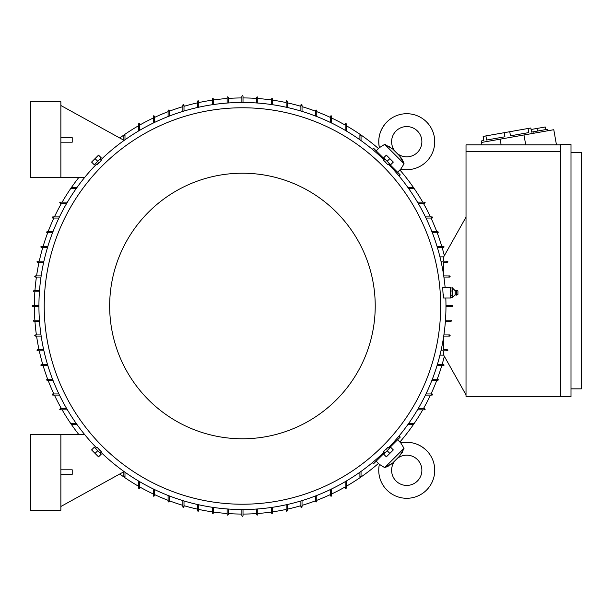 <?xml version="1.0" encoding="UTF-8"?>
<svg xmlns="http://www.w3.org/2000/svg" width="612" height="612" viewBox="0 0 612 612"><rect width="100%" height="100%" fill="white"/><g stroke="black" fill="none" stroke-linecap="round" stroke-linejoin="round"><path stroke-width="0.92" d="M389.836 465.25L392.59 463.093L384.688 467.637L379.386 464.34A27.991 27.991 0 0 0 426.533 490.09A27.991 27.991 0 0 0 400.791 442.943L403.805 447.938M396.041 480.994A15.132 15.132 0 0 1 395.39 460.293L396.737 458.939A15.132 15.132 0 0 1 417.445 459.597A15.132 15.132 0 0 1 417.445 480.994A15.132 15.132 0 0 1 396.041 480.994M385.69 467.254L387.381 466.543M387.909 466.298L388.628 465.931M399.521 456.162L392.881 462.794M401.732 453.331L402.313 452.314M403.691 449.269L399.537 456.147M379.386 464.34L376.196 461.15L384.757 452.589M384.688 467.637L404.081 448.244M389.033 448.305L397.593 439.745L400.791 442.943C410.652 441.091 419.235 443.616 426.533 450.501M381.544 455.795L380.909 455.16M391.611 444.465L392.246 445.1M376.196 461.15L373.519 463.819L372.364 462.664M399.108 435.912L400.271 437.075L397.593 439.745M361.042 471.401L361.042 476.802L360.476 477.368M360.797 477.268L360.154 476.335M412.779 423.703L413.712 424.353M413.811 424.032L413.245 424.598L407.844 424.598M408.655 423.458L413.245 423.458M359.91 476.802L359.91 472.204M346.285 481.04L346.285 488.147L345.719 488.72M346.002 488.644L345.443 487.657M243.01 509.521L243.01 515.763L242.444 516.337L241.878 515.763L241.878 509.521M228.261 509.031L228.261 514.631L227.695 515.197L227.128 514.631L227.128 508.947M257.767 508.947L257.767 514.631L257.201 515.197L256.635 514.631L256.635 509.031M272.524 507.287L272.524 513.116L271.95 513.682M272.034 513.682L271.873 512.558M287.273 504.525L287.273 510.844L286.707 511.418M286.829 511.403L286.584 510.293M302.03 500.608L302.03 507.065L301.464 507.631M301.617 507.608L301.303 506.522M316.779 495.46L316.779 501.389L316.213 501.955M316.412 501.924L316.014 500.861M331.536 488.988L331.536 495.712L330.97 496.286M331.207 496.233L330.725 495.2M345.153 488.147L345.153 481.705M330.404 495.712L330.404 489.539M315.647 501.389L315.647 495.904M300.89 507.065L300.89 500.953M286.141 510.844L286.141 504.778M271.384 513.116L271.384 507.455M124.741 476.335L124.098 477.268M124.42 477.368L123.854 476.802L123.854 471.401M139.452 487.657L138.893 488.644M139.169 488.72L138.603 488.147L138.603 481.04M154.163 495.2L153.689 496.233M153.926 496.286L153.36 495.712L153.36 488.988M168.881 500.861L168.476 501.924M168.675 501.955L168.109 501.389L168.109 495.46M183.592 506.522L183.271 507.608M183.432 507.631L182.866 507.065L182.866 500.608M198.303 510.293L198.066 511.403M198.189 511.418L197.615 510.844L197.615 504.525M213.022 512.558L212.861 513.682M212.938 513.682L212.372 513.116L212.372 507.287M60.863 434.619L60.863 510.278L30.6 510.278L30.6 434.619L84.716 434.619M60.863 474.338L72.216 474.338L72.216 469.802L60.863 469.802M123.854 471.745L60.863 506.499M213.504 507.455L213.504 513.116M198.755 504.778L198.755 510.844M183.998 500.953L183.998 507.065M169.249 495.904L169.249 501.389M154.492 489.539L154.492 495.712M139.735 481.705L139.735 488.147M124.986 472.204L124.986 476.802M77.051 424.598L71.642 424.598L71.076 424.032M71.176 424.353L72.109 423.703M71.642 423.458L76.24 423.458M424.101 408.992L425.088 409.558M425.164 409.275L424.598 409.841L417.483 409.841M431.651 394.281L432.676 394.763M432.73 394.518L432.164 395.092L425.432 395.092M437.305 379.57L438.368 379.968M438.406 379.769L437.84 380.335L431.911 380.335M442.966 364.851L444.052 365.173M444.075 365.012L443.509 365.578L437.052 365.578M443.7 355.144L439.952 355.144M466.023 394.901L443.7 355.182L443.7 350.829M560.592 396.415L466.023 396.415L466.023 144.845L560.592 144.845M560.592 151.654L466.023 151.654M560.592 396.79L560.592 144.47L570.996 144.47L570.996 396.79L560.592 396.79M570.996 388.85L581.4 388.85L581.4 152.411L570.996 152.411M555.107 144.845L556.415 144.616L553.784 129.713L481.506 142.458L481.927 144.845M481.881 142.389L481.621 140.905L483.855 140.508L483.136 136.407L485.905 135.918L530.818 128L531.545 132.1L533.779 131.702L534.039 133.194M528.049 128.489L528.768 132.59L510.469 135.818L509.75 131.718M504.204 132.697L504.923 136.79L486.632 140.018L485.905 135.918M528.768 132.59L510.469 135.818M533.779 131.702L547.189 129.339L547.449 130.83M532.662 131.901L531.545 132.1M531.078 129.492L545.238 126.998L545.697 129.606M537.045 128.444L537.504 131.044M500.134 139.176L501.136 144.845M523.979 134.969L525.723 144.845M443.7 261.171L443.7 256.818L466.023 217.099M447.862 261.714L447.701 262.135M443.7 262.303L447.296 262.303L443.7 262.303L443.7 275.691M443.738 275.928L449.774 275.966M450.08 276.249L449.56 275.928M449.56 277.06L443.899 277.06L449.56 277.06M445.972 305.434L452.276 305.434M452.719 305.748L452.214 306.566L445.972 306.566M451.075 320.183L445.475 320.183L451.075 320.183L451.641 320.757L451.075 321.323L445.391 321.323M443.899 334.94L449.56 334.94L443.899 334.94M443.738 336.072L449.56 336.072L450.134 335.537M450.126 335.59L449.001 335.43M443.7 349.697L447.296 349.697L443.7 349.697L443.7 336.309M447.594 350.737L447.862 350.278M440.969 261.171L447.296 261.171L447.862 261.737M447.846 261.622L446.737 261.86M450.126 276.41L449.001 276.57M452.214 305.434L452.781 306M446.737 350.14L447.846 350.378M443.7 256.856L439.952 256.856M447.296 350.829L440.969 350.829M437.396 364.446L443.509 364.446M432.347 379.203L437.832 379.203M425.983 393.952L432.164 393.952M418.157 408.709L424.598 408.709M437.052 246.422L443.509 246.422L444.075 246.988M444.052 246.827L442.966 247.149M431.911 231.665L437.832 231.665L438.406 232.231M438.368 232.032L437.305 232.43M425.432 216.908L432.164 216.908L432.73 217.482M432.676 217.237L431.651 217.719M417.483 202.159L424.598 202.159L425.164 202.725M425.088 202.442L424.101 203.008M372.364 149.336L373.519 148.18L376.196 150.85L379.386 147.66L384.688 144.363L392.59 148.907L399.537 155.853L404.081 163.756L400.791 169.057L397.593 172.255L400.271 174.925L399.108 176.088M392.246 166.9L391.611 167.535M380.909 156.84L381.544 156.205M397.593 172.255L389.033 163.695M384.757 159.411L376.196 150.85M404.081 163.756L384.688 144.363L384.39 144.639M386.945 121.91A27.991 27.991 0 0 0 379.386 147.66L379.386 147.66C377.543 137.792 380.06 129.209 386.945 121.91A27.991 27.991 0 0 1 426.533 121.91A27.991 27.991 0 0 1 400.791 169.057L400.791 169.057M417.445 152.403A15.132 15.132 0 0 1 396.737 153.061L395.39 151.707A15.132 15.132 0 0 1 396.041 131.006A15.132 15.132 0 0 1 417.445 131.006A15.132 15.132 0 0 1 417.445 152.403M403.706 162.761L402.987 161.063M402.742 160.543L402.382 159.816M401.694 158.607L399.238 155.563M389.775 146.712L388.758 146.138M385.721 144.753L384.688 144.363M407.844 187.402L413.245 187.402L413.811 187.968M413.712 187.647L412.779 188.297M360.154 135.665L360.797 134.732M360.476 134.632L361.042 135.198L361.042 140.599M359.91 139.796L359.91 135.198M413.245 188.542L408.655 188.542M424.598 203.291L418.157 203.291M432.164 218.048L425.983 218.048M437.832 232.797L432.347 232.797M443.509 247.554L437.396 247.554M345.443 124.343L346.002 123.356M345.719 123.28L346.285 123.854L346.285 130.96M330.725 116.8L331.207 115.767M330.97 115.714L331.536 116.288L331.536 123.012M316.014 111.139L316.412 110.076M316.213 110.045L316.779 110.611L316.779 116.54M301.303 105.478L301.617 104.392M301.464 104.369L302.03 104.935L302.03 111.392M286.584 101.707L286.829 100.597M286.707 100.582L287.273 101.156L287.273 107.475M271.873 99.442L272.034 98.318M271.95 98.318L272.524 98.884L272.524 104.713M256.635 102.969L256.635 97.369L257.201 96.803L257.767 97.369L257.767 103.053M241.878 102.479L241.878 96.237L242.444 95.663L243.01 96.237L243.01 102.479M227.128 103.053L227.128 97.369L227.695 96.803L228.261 97.369L228.261 102.969M271.384 104.545L271.384 98.884M286.141 107.222L286.141 101.156M300.89 111.047L300.89 104.935M315.647 116.096L315.647 110.611M330.404 122.461L330.404 116.288M345.153 130.295L345.153 123.854M212.372 104.713L212.372 98.884L212.938 98.318M212.861 98.318L213.022 99.442M197.615 107.475L197.615 101.156L198.189 100.582M198.066 100.597L198.303 101.707M182.866 111.392L182.866 104.935L183.432 104.369M183.271 104.392L183.592 105.478M168.109 116.54L168.109 110.611L168.675 110.045M168.476 110.076L168.881 111.139M153.36 123.012L153.36 116.288L153.926 115.714M153.689 115.767L154.163 116.8M138.603 130.96L138.603 123.854L139.169 123.28M138.893 123.356L139.452 124.343M60.863 177.381L60.863 101.722L30.6 101.722L30.6 177.381L84.716 177.381M60.863 142.198L72.216 142.198L72.216 137.662L60.863 137.662M123.854 140.255L60.863 105.501M123.854 140.599L123.854 135.198L124.42 134.632M124.098 134.732L124.741 135.665M72.109 188.297L71.176 187.647M71.076 187.968L71.642 187.402L77.051 187.402M154.492 116.288L154.492 122.461M169.249 110.611L169.249 116.096M183.998 104.935L183.998 111.047M198.755 101.156L198.755 107.222M213.504 98.884L213.504 104.545M76.24 188.542L71.642 188.542M124.986 135.198L124.986 139.796M139.735 123.854L139.735 130.295M39.42 291.817L33.813 291.817L33.247 291.243L33.813 290.677L39.497 290.677M60.787 203.008L59.8 202.442M59.731 202.725L60.297 202.159L67.404 202.159M53.244 217.719L52.219 217.237M52.165 217.482L52.731 216.908L59.456 216.908M47.583 232.43L46.527 232.032M46.489 232.231L47.055 231.665L52.984 231.665M41.93 247.149L40.836 246.827M40.813 246.988L41.379 246.422L47.835 246.422M38.151 261.86L37.041 261.622M37.034 261.737L37.6 261.171L43.919 261.171M35.894 276.57L34.769 276.41M34.762 276.494L35.328 275.928L41.157 275.928M38.923 306.566L32.681 306.566L32.115 306L32.681 305.434L38.923 305.434M39.497 321.323L33.813 321.323L33.247 320.757L33.813 320.183L39.42 320.183M40.989 277.06L35.328 277.06M43.666 262.303L37.6 262.303M47.499 247.554L41.379 247.554M52.54 232.797L47.055 232.797M58.905 218.048L52.731 218.048M66.739 203.291L60.297 203.291M388.482 447.754A203.521 203.521 0 0 0 445.811 298.013M445.123 287.418A203.521 203.521 0 0 0 388.482 164.245M384.206 159.962A203.521 203.521 0 0 0 100.689 159.962M96.413 164.245A203.521 203.521 0 0 0 96.413 447.754M443.509 298.013L450.508 298.013L450.508 287.418L442.805 287.418L442.866 290.815C443.356 298.457 443.593 299.719 443.57 294.609M100.031 159.304L101.202 160.474L99.144 162.7C96.336 165.408 96.268 165.347 98.945 162.501M389.14 163.588L387.97 164.758L385.751 162.7C383.036 159.885 383.104 159.824 385.942 162.501M440.671 306A198.227 198.227 0 0 0 242.444 107.773A198.227 198.227 0 0 0 44.217 306A198.227 198.227 0 0 0 242.444 504.227A198.227 198.227 0 0 0 440.671 306M452.398 290.991L450.891 290.991L450.891 287.969L450.508 288.665M455.183 290.708L456.223 290.256L456.223 295.175L455.183 294.716L455.183 290.708L452.398 287.969L450.891 287.969M452.352 287.793L452.352 291.167M452.352 295.634L452.352 297.562M455.183 294.716L452.398 297.463L450.891 297.463L450.508 296.759M452.352 290.715L452.352 296.017M456.674 295.129L457.921 294.418L457.921 291.014L456.674 290.302L456.674 295.129L456.223 295.175M452.398 295.741L450.891 295.741L450.891 290.991M450.891 297.463L450.891 295.741M94.653 164.36L100.804 158.21M97.729 161.285L101.21 157.804L98.532 155.134L91.578 162.088L94.256 164.766L97.729 161.285L95.059 158.607M384.084 158.21L390.234 164.36M387.159 161.285L390.64 164.766L393.317 162.088L386.356 155.134L383.686 157.804L387.159 161.285L389.836 158.607M375.225 306A132.781 132.781 0 0 0 242.444 173.219A132.781 132.781 0 0 0 109.663 306A132.781 132.781 0 0 0 242.444 438.781A132.781 132.781 0 0 0 375.225 306M100.689 452.038A203.521 203.521 0 0 0 384.206 452.038M95.755 448.412L96.918 447.242L99.144 449.3C101.86 452.115 101.791 452.176 98.945 449.499M384.864 452.696L383.693 451.526L385.751 449.3C388.559 446.592 388.62 446.653 385.942 449.499M390.234 447.64L384.084 453.79M387.159 450.715L383.686 454.196L386.356 456.866L393.317 449.912L390.64 447.234L387.159 450.715L389.836 453.393M100.804 453.79L94.653 447.64M97.729 450.715L94.256 447.234L91.578 449.912L98.532 456.866L101.21 454.196L97.729 450.715L95.059 453.393M60.297 408.709L66.739 408.709M59.8 409.558L60.787 408.992M67.404 409.841L60.297 409.841L59.731 409.275M52.731 393.952L58.905 393.952M52.219 394.763L53.244 394.281M59.456 395.092L52.731 395.092L52.165 394.518M47.055 379.203L52.54 379.203M46.527 379.968L47.583 379.57M52.984 380.335L47.055 380.335L46.489 379.769M41.379 364.446L47.499 364.446M40.836 365.173L41.93 364.851M47.835 365.578L41.379 365.578L40.813 365.012M37.6 349.697L43.666 349.697M37.041 350.378L38.151 350.14M43.919 350.829L37.6 350.829L37.034 350.263M35.328 334.94L40.989 334.94M34.769 335.59L35.894 335.43M41.157 336.072L35.328 336.072L34.762 335.506M243.01 514.065A208.065 208.065 0 0 0 256.635 513.583M257.767 513.499A208.065 208.065 0 0 0 271.384 512.037M272.524 511.877A208.065 208.065 0 0 0 286.141 509.421M287.273 509.176A208.065 208.065 0 0 0 300.89 505.688M302.03 505.351A208.065 208.065 0 0 0 315.647 500.761M316.779 500.333A208.065 208.065 0 0 0 330.404 494.557M331.536 494.022A208.065 208.065 0 0 0 345.153 486.945M346.285 486.295A208.065 208.065 0 0 0 360.445 477.368M361.019 476.97A208.065 208.065 0 0 0 378.476 463.429M399.881 442.032A208.065 208.065 0 0 0 413.421 424.567M413.811 424.001A208.065 208.065 0 0 0 422.747 409.841M423.389 408.709A208.065 208.065 0 0 0 430.473 395.092M431.009 393.952A208.065 208.065 0 0 0 436.777 380.335M437.205 379.203A208.065 208.065 0 0 0 441.795 365.578M442.132 364.446A208.065 208.065 0 0 0 444.335 356.306M444.335 255.694A208.065 208.065 0 0 0 442.132 247.554M441.795 246.422A208.065 208.065 0 0 0 437.205 232.797M436.777 231.665A208.065 208.065 0 0 0 431.009 218.048M430.473 216.908A208.065 208.065 0 0 0 423.389 203.291M422.747 202.159A208.065 208.065 0 0 0 413.811 187.999M413.421 187.433A208.065 208.065 0 0 0 399.881 169.968M378.476 148.571A208.065 208.065 0 0 0 361.019 135.03M360.445 134.632A208.065 208.065 0 0 0 346.285 125.705M345.153 125.055A208.065 208.065 0 0 0 331.536 117.978M330.404 117.443A208.065 208.065 0 0 0 316.779 111.667M315.647 111.239A208.065 208.065 0 0 0 302.03 106.649M300.89 106.312A208.065 208.065 0 0 0 287.273 102.824M286.141 102.579A208.065 208.065 0 0 0 272.524 100.123M271.384 99.963A208.065 208.065 0 0 0 257.767 98.501M256.635 98.417A208.065 208.065 0 0 0 243.01 97.935M241.878 97.935A208.065 208.065 0 0 0 228.261 98.417M227.128 98.501A208.065 208.065 0 0 0 213.504 99.963M212.372 100.123A208.065 208.065 0 0 0 198.755 102.579M197.615 102.824A208.065 208.065 0 0 0 183.998 106.312M182.866 106.649A208.065 208.065 0 0 0 169.249 111.239M168.109 111.667A208.065 208.065 0 0 0 154.492 117.443M153.36 117.978A208.065 208.065 0 0 0 139.735 125.055M138.603 125.705A208.065 208.065 0 0 0 124.45 134.632M123.876 135.03A208.065 208.065 0 0 0 119.73 137.983M78.902 177.381A208.065 208.065 0 0 0 71.474 187.433M71.076 187.999A208.065 208.065 0 0 0 62.149 202.159M61.498 203.291A208.065 208.065 0 0 0 54.422 216.908M53.887 218.048A208.065 208.065 0 0 0 48.118 231.665M47.682 232.797A208.065 208.065 0 0 0 43.1 246.422M42.764 247.554A208.065 208.065 0 0 0 39.267 261.171M39.023 262.303A208.065 208.065 0 0 0 36.567 275.928M36.406 277.06A208.065 208.065 0 0 0 34.945 290.677M34.869 291.817A208.065 208.065 0 0 0 34.387 305.434M34.387 306.566A208.065 208.065 0 0 0 34.869 320.183M34.945 321.323A208.065 208.065 0 0 0 36.406 334.94M36.567 336.072A208.065 208.065 0 0 0 39.023 349.697M39.267 350.829A208.065 208.065 0 0 0 42.764 364.446M43.1 365.578A208.065 208.065 0 0 0 47.682 379.203M48.118 380.335A208.065 208.065 0 0 0 53.887 393.952M54.422 395.092A208.065 208.065 0 0 0 61.498 408.709M62.149 409.841A208.065 208.065 0 0 0 71.076 424.001M71.474 424.567A208.065 208.065 0 0 0 78.902 434.619M119.73 474.017A208.065 208.065 0 0 0 123.876 476.97M124.45 477.368A208.065 208.065 0 0 0 138.603 486.295M139.735 486.945A208.065 208.065 0 0 0 153.36 494.022M154.492 494.557A208.065 208.065 0 0 0 168.109 500.333M169.249 500.761A208.065 208.065 0 0 0 182.866 505.351M183.998 505.688A208.065 208.065 0 0 0 197.615 509.176M198.755 509.421A208.065 208.065 0 0 0 212.372 511.877M213.504 512.037A208.065 208.065 0 0 0 227.128 513.499M228.261 513.583A208.065 208.065 0 0 0 241.878 514.065M456.674 290.302L456.223 290.256M95.755 163.588L96.918 164.758M384.864 159.304L383.693 160.474M389.14 448.412L387.97 447.242M100.031 452.696L101.202 451.526"/></g></svg>
